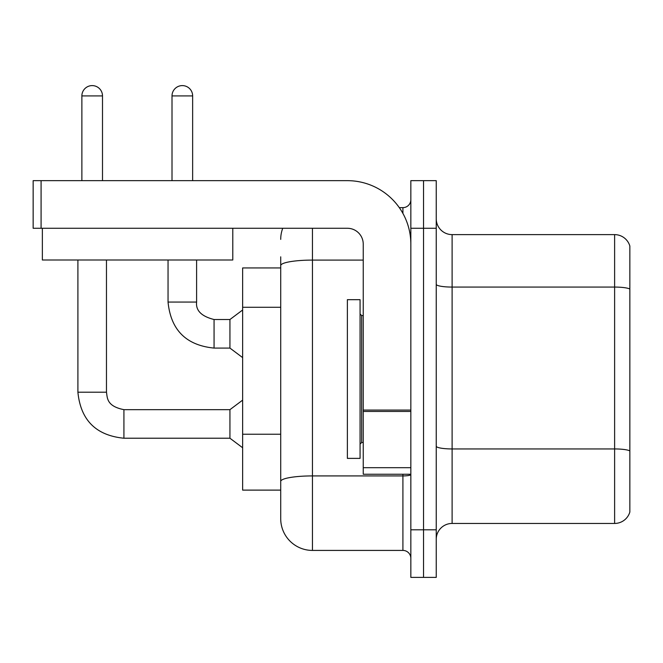 <?xml version="1.0" encoding="UTF-8"?>
<svg xmlns="http://www.w3.org/2000/svg" width="663" height="663" viewBox="0 0 663 663"><rect width="100%" height="100%" fill="white"/><g stroke="black" fill="none" stroke-linecap="round" stroke-linejoin="round"><path stroke-width="0.99" d="M280.714 267.943L242.633 267.943L242.633 490.114L280.714 490.114L280.714 518.681L280.714 256.83M436.237 539.317A15.871 15.871 0 0 1 452.108 523.447L614.618 523.447L614.618 234.619L452.108 234.619A15.871 15.871 0 0 1 436.237 218.749A15.871 15.871 0 0 0 452.108 234.619L452.108 523.447M423.541 529.795L423.541 577.398L436.237 577.398L436.237 529.795L423.541 529.795L423.541 577.398L410.845 577.398L410.845 529.795L423.541 529.795L423.541 228.271L423.541 529.795M410.845 529.795L410.845 180.659L423.541 180.659L423.541 228.271L423.541 180.659L436.237 180.659L436.237 529.795M629.85 246.039A15.871 15.871 0 0 0 614.618 234.619A15.871 15.871 0 0 1 629.85 246.039L629.85 512.018A15.871 15.871 0 0 1 614.618 523.447M629.85 247.307L629.85 289.051A15.871 2.76 180 0 0 614.618 287.071L452.108 287.071A15.871 2.76 0 0 1 436.237 284.319M629.85 510.75L629.85 451.147M629.85 289.275L629.85 450.923A15.871 2.76 180 0 0 614.618 448.942L452.108 448.942A15.871 2.76 0 0 1 436.237 446.182M312.455 228.271L312.455 550.423L402.913 550.423L402.913 474.244M399.308 207.635L402.913 207.635A7.931 7.931 0 0 0 410.845 199.704M280.714 501.228L280.714 486.94M410.845 558.354A7.931 7.931 0 0 0 402.913 550.423M280.714 239.376A31.741 31.741 0 0 1 282.728 228.271M312.455 550.423A31.741 31.741 0 0 1 280.714 518.681M347.371 379.029L347.371 458.382L360.067 458.382L360.067 299.684L347.371 299.684L347.371 379.029M410.845 474.244L363.241 474.244L363.241 410.074L410.845 410.074M410.845 244.141A63.482 63.482 0 0 0 347.371 180.659L41.081 180.659L41.081 228.271L347.371 228.271A15.871 15.871 0 0 1 363.241 244.141L363.241 410.074M41.081 228.271L33.15 228.271L33.15 180.659L41.081 180.659M232.788 260.004L42.357 260.004L42.357 228.271L232.788 228.271L232.788 260.004M81.872 180.659L81.872 95.911A10.318 10.318 0 0 1 92.182 85.602A10.318 10.318 0 0 1 102.5 95.911L102.5 180.659M77.903 260.004L77.903 392.198L106.47 392.198C107.431 397.742 106.412 406.179 123.923 409.659L229.937 409.659L229.937 438.226L123.923 438.226L123.923 409.684M106.47 392.198L106.47 260.004M172.007 180.659L172.007 95.911A10.318 10.318 0 0 1 182.325 85.602A10.318 10.318 0 0 1 192.643 95.911L192.643 180.659M168.046 260.004L168.046 302.063C170.805 329.983 186.146 345.324 214.066 348.083C186.146 345.324 170.805 329.983 168.046 302.063C170.805 329.983 186.146 345.324 214.066 348.083C186.146 345.324 170.805 329.983 168.046 302.063C170.805 329.983 186.146 345.324 214.066 348.083C186.146 345.324 170.805 329.983 168.046 302.063C170.805 329.983 186.146 345.324 214.066 348.083C186.146 345.324 170.805 329.983 168.046 302.063C170.805 329.983 186.146 345.324 214.066 348.083C186.146 345.324 170.805 329.983 168.046 302.063C170.805 329.983 186.146 345.324 214.066 348.083C186.146 345.324 170.805 329.983 168.046 302.063L196.604 302.063C195.651 310.524 201.469 316.35 214.066 319.516L229.937 319.516L229.937 348.083L214.066 348.083L214.066 319.549M280.714 307.284L242.633 307.284M280.714 434.24L242.633 434.24M436.237 228.271L410.845 228.271M410.845 474.542A7.931 1.376 0 0 1 402.913 475.918L312.455 475.918A31.741 5.511 180 0 0 280.714 481.429M280.714 265.606A31.741 5.511 180 0 1 312.455 260.095L363.241 260.095M402.913 213.403L402.913 207.635M360.067 313.964L361.65 315.555L361.65 442.511L363.241 442.511M410.845 411.45L363.241 411.45M363.241 467.688L410.845 467.688M81.872 95.911L102.5 95.911M196.604 260.004L196.604 302.063C195.651 310.524 201.469 316.35 214.066 319.516C201.469 316.35 195.651 310.524 196.604 302.063C195.651 310.524 201.469 316.35 214.066 319.516C201.469 316.35 195.651 310.524 196.604 302.063C195.651 310.524 201.469 316.35 214.066 319.516C201.469 316.35 195.651 310.524 196.604 302.063C195.651 310.524 201.469 316.35 214.066 319.516C201.469 316.35 195.651 310.524 196.604 302.063C195.651 310.524 201.469 316.35 214.066 319.516C201.469 316.35 195.651 310.524 196.604 302.063L196.579 302.063M172.007 95.911L192.643 95.911M77.903 392.198C80.662 420.127 96.002 435.467 123.923 438.226C96.002 435.467 80.662 420.127 77.903 392.198C80.662 420.127 96.002 435.467 123.923 438.226C96.002 435.467 80.662 420.127 77.903 392.198C80.662 420.127 96.002 435.467 123.923 438.226C96.002 435.467 80.662 420.127 77.903 392.198C80.662 420.127 96.002 435.467 123.923 438.226C96.002 435.467 80.662 420.127 77.903 392.198C80.662 420.127 96.002 435.467 123.923 438.226C96.002 435.467 80.662 420.127 77.903 392.198C80.662 420.127 96.002 435.467 123.923 438.226C96.002 435.467 80.662 420.127 77.903 392.198C80.662 420.127 96.002 435.467 123.923 438.226M361.65 315.555L363.241 315.555M361.65 442.511L360.067 444.094M229.937 438.226L242.633 447.749M229.937 409.659L242.633 400.137M229.937 348.083L242.633 357.606M196.604 302.063C195.651 310.524 201.469 316.35 214.066 319.516M229.937 319.516L242.633 309.994"/></g></svg>
